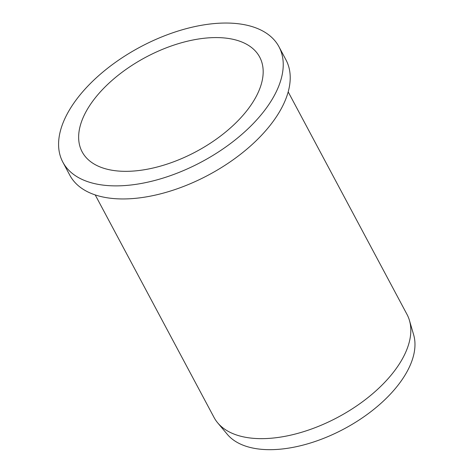 <?xml version="1.0" encoding="UTF-8"?>
<svg xmlns="http://www.w3.org/2000/svg" width="473" height="473" viewBox="0 0 473 473"><rect width="100%" height="100%" fill="white"/><g stroke="black" fill="none" stroke-linecap="round" stroke-linejoin="round"><path stroke-width="0.71" d="M409.452 320.434L413.644 334.789A106.289 56.506 151.9 0 1 405.314 374.657A106.289 56.506 151.9 0 1 314.515 441.687A106.289 56.506 151.9 0 1 227.276 434.303L217.675 422.832A109.375 58.149 -28.1 0 0 307.444 430.43A109.375 58.149 -28.1 0 0 400.885 361.455A109.375 58.149 -28.1 0 0 409.452 320.434A109.375 58.149 -28.1 0 0 407.017 314.439L288.187 91.886M87.789 108.595A100.625 53.496 -28.1 0 0 82.148 151.857A100.625 53.496 -28.1 0 0 162.96 165.396A100.625 53.496 -28.1 0 0 254.031 100.323A100.625 53.496 -28.1 0 0 259.671 57.062A100.625 53.496 -28.1 0 0 178.859 43.522A100.625 53.496 -28.1 0 0 87.789 108.595M278.969 46.762L285.952 59.835A122.501 65.126 151.9 0 1 279.082 112.497A122.501 65.126 151.9 0 1 168.217 191.719A122.501 65.126 151.9 0 1 69.833 175.235L62.85 162.156A122.501 65.126 -28.1 0 0 161.234 178.646A122.501 65.126 -28.1 0 0 272.099 99.425A122.501 65.126 -28.1 0 0 278.969 46.762A122.501 65.126 -28.1 0 0 180.585 30.272A122.501 65.126 -28.1 0 0 69.72 109.494A122.501 65.126 -28.1 0 0 62.85 162.156M95.221 194.923L214.05 417.47A109.375 58.149 -28.1 0 0 217.675 422.832"/></g></svg>
